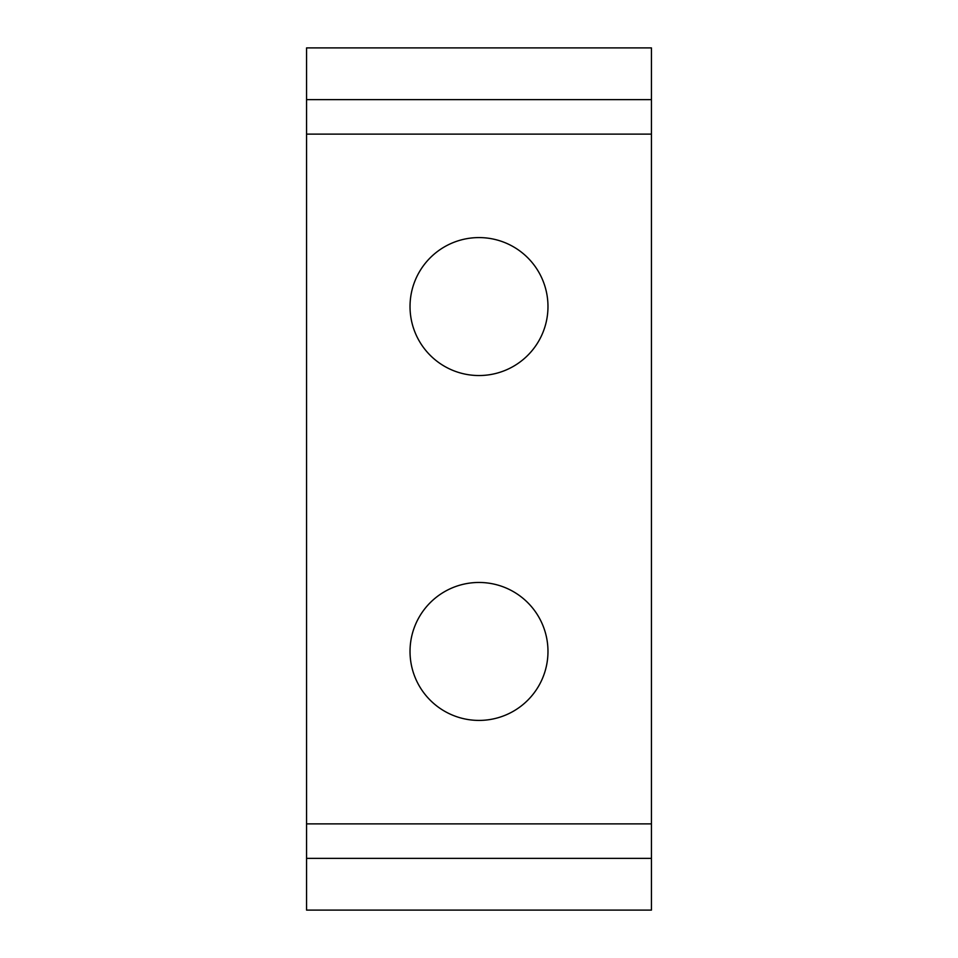 <?xml version="1.0" encoding="UTF-8"?>
<svg xmlns="http://www.w3.org/2000/svg" width="958" height="958" viewBox="0 0 958 958"><rect width="100%" height="100%" fill="white"/><g stroke="black" fill="none" stroke-linecap="round" stroke-linejoin="round"><path stroke-width="1.44" d="M479 582.464A68.976 68.976 0 0 0 410.024 651.44A68.976 68.976 0 0 0 479 720.416A68.976 68.976 0 0 0 547.976 651.44A68.976 68.976 0 0 0 479 582.464M479 237.584A68.976 68.976 0 0 0 410.024 306.56A68.976 68.976 0 0 0 479 375.536A68.976 68.976 0 0 0 547.976 306.56A68.976 68.976 0 0 0 479 237.584M306.56 134.12L651.44 134.12L651.44 47.9L306.56 47.9L306.56 910.1L651.44 910.1L651.44 858.368L306.56 858.368M651.44 134.12L651.44 823.88L306.56 823.88M651.44 823.88L651.44 858.368M651.44 99.632L306.56 99.632"/></g></svg>

